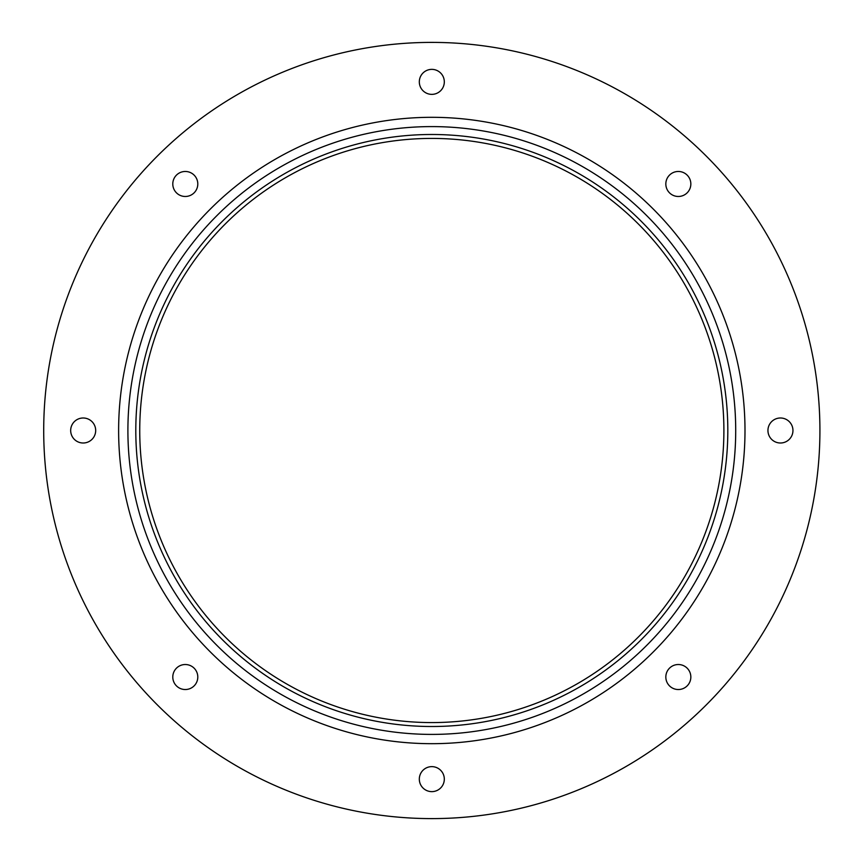 <?xml version="1.0" encoding="UTF-8"?>
<svg xmlns="http://www.w3.org/2000/svg" width="861" height="861" viewBox="0 0 861 861"><rect width="100%" height="100%" fill="white"/><g stroke="black" fill="none" stroke-linecap="round" stroke-linejoin="round"><path stroke-width="1.29" d="M43.707 430.5A388.107 388.107 0 0 0 625.861 766.613A388.107 388.107 0 0 0 625.861 94.387A388.107 388.107 0 0 0 43.707 430.5M419.318 779.14A12.495 12.495 0 0 0 438.066 789.957A12.495 12.495 0 0 0 438.066 768.313A12.495 12.495 0 0 0 419.318 779.14M70.677 430.5A12.495 12.495 0 0 0 89.426 441.327A12.495 12.495 0 0 0 89.426 419.673A12.495 12.495 0 0 0 70.677 430.5M172.792 183.974A12.495 12.495 0 0 0 191.54 194.801A12.495 12.495 0 0 0 191.54 173.147A12.495 12.495 0 0 0 172.792 183.974M419.318 81.86A12.495 12.495 0 0 0 438.066 92.687A12.495 12.495 0 0 0 438.066 71.043A12.495 12.495 0 0 0 419.318 81.86M665.833 183.974A12.495 12.495 0 0 0 684.581 194.801A12.495 12.495 0 0 0 684.581 173.147A12.495 12.495 0 0 0 665.833 183.974M767.947 430.5A12.495 12.495 0 0 0 786.696 441.327A12.495 12.495 0 0 0 786.696 419.673A12.495 12.495 0 0 0 767.947 430.5M665.833 677.026A12.495 12.495 0 0 0 684.581 687.853A12.495 12.495 0 0 0 684.581 666.199A12.495 12.495 0 0 0 665.833 677.026M172.792 677.026A12.495 12.495 0 0 0 191.54 687.853A12.495 12.495 0 0 0 191.54 666.199A12.495 12.495 0 0 0 172.792 677.026M118.624 430.5A313.189 313.189 0 0 0 588.407 701.726A313.189 313.189 0 0 0 588.407 159.274A313.189 313.189 0 0 0 118.624 430.5M127.902 430.5A303.911 303.911 0 0 0 583.769 693.686A303.911 303.911 0 0 0 583.769 167.314A303.911 303.911 0 0 0 127.902 430.5M135.801 430.5A296.012 296.012 0 0 0 579.819 686.852A296.012 296.012 0 0 0 579.819 174.148A296.012 296.012 0 0 0 135.801 430.5M139.74 430.5A292.062 292.062 0 0 0 577.849 683.44A292.062 292.062 0 0 0 577.849 177.56A292.062 292.062 0 0 0 139.74 430.5"/></g></svg>
